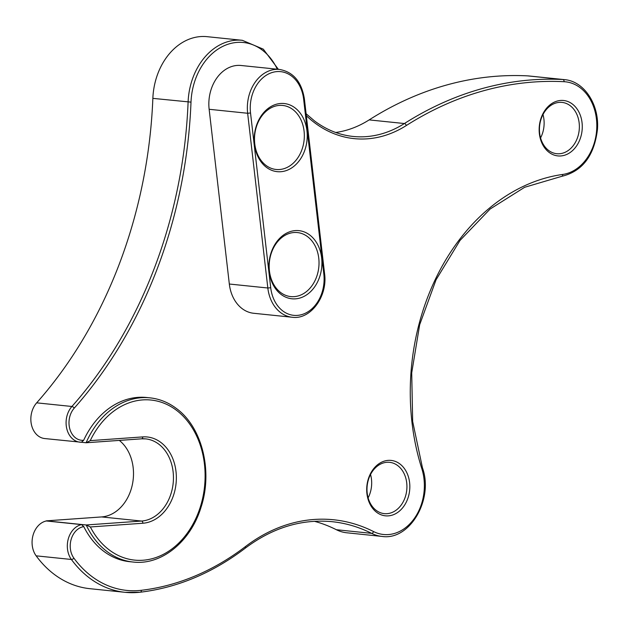 <?xml version="1.0" encoding="UTF-8"?>
<svg xmlns="http://www.w3.org/2000/svg" width="629" height="629" viewBox="0 0 629 629"><rect width="100%" height="100%" fill="white"/><g stroke="black" fill="none" stroke-linecap="round" stroke-linejoin="round"><path stroke-width="0.94" d="M266.468 167.353A34.249 26.426 -84.1 0 1 258.362 120.792A34.249 26.426 -84.1 0 1 294.977 107.842A34.249 26.426 -84.1 0 1 303.084 154.404A34.249 26.426 -84.1 0 1 266.468 167.353M292.815 109.501A32.181 24.838 95.9 0 0 282.72 105.452A32.181 24.838 95.9 0 0 256.011 128.072A32.181 24.838 95.9 0 0 266.02 165.427A32.181 24.838 95.9 0 0 276.115 169.476A32.181 24.838 95.9 0 0 302.824 146.856A32.181 24.838 95.9 0 0 292.815 109.501M281.147 294.474A34.249 26.426 -84.1 0 1 273.041 247.912A34.249 26.426 -84.1 0 1 309.665 234.955A34.249 26.426 -84.1 0 1 317.771 281.517A34.249 26.426 -84.1 0 1 281.147 294.474M307.502 236.614A32.181 24.838 95.9 0 0 297.407 232.565A32.181 24.838 95.9 0 0 270.69 255.185A32.181 24.838 95.9 0 0 280.699 292.548A32.181 24.838 95.9 0 0 290.795 296.597A32.181 24.838 95.9 0 0 317.511 273.977A32.181 24.838 95.9 0 0 307.502 236.614M376.669 512.321A27.849 21.488 -84.1 0 1 370.08 474.455A27.849 21.488 -84.1 0 1 399.863 463.919A27.849 21.488 -84.1 0 1 406.452 501.785A27.849 21.488 -84.1 0 1 376.669 512.321M397.693 465.578A25.789 19.9 95.9 0 0 389.61 462.331A25.789 19.9 95.9 0 0 368.201 480.462A25.789 19.9 95.9 0 0 376.221 510.394A25.789 19.9 95.9 0 0 384.311 513.634A25.789 19.9 95.9 0 0 405.721 495.51A25.789 19.9 95.9 0 0 397.693 465.578M549.117 152.399A27.849 21.488 -84.1 0 1 542.528 114.533A27.849 21.488 -84.1 0 1 572.304 103.997A27.849 21.488 -84.1 0 1 578.9 141.863A27.849 21.488 -84.1 0 1 549.117 152.399M570.141 105.656A25.789 19.9 95.9 0 0 562.051 102.409A25.789 19.9 95.9 0 0 540.649 120.532A25.789 19.9 95.9 0 0 548.669 150.473A25.789 19.9 95.9 0 0 556.759 153.712A25.789 19.9 95.9 0 0 578.161 135.589A25.789 19.9 95.9 0 0 570.141 105.656M81.283 442.258L86.102 442.753A82.525 63.678 -84.1 0 1 149.977 397.85C159.444 398.865 168.195 402.371 176.238 408.378C202.137 426.981 213.082 471.239 200.958 507.509C190.556 541.836 161.252 565.526 133.026 562.027A82.525 63.678 -84.1 0 1 107.142 551.641A82.525 63.678 -84.1 0 1 86.204 524.979L90.356 526.968A80.465 62.09 95.9 0 0 109.312 549.99A80.465 62.09 95.9 0 0 195.344 519.554A80.465 62.09 95.9 0 0 176.301 410.163A80.465 62.09 95.9 0 0 90.246 440.63L142.752 436.903A43.322 33.431 -84.1 0 1 176.356 477.694A43.322 33.431 -84.1 0 1 142.862 523.242L90.356 526.968M209.143 109.289A36.726 28.336 -84.1 0 1 241.049 65.487L279.551 69.457A36.726 28.336 -84.1 0 0 247.645 113.267L209.143 109.289L229.326 284.025A36.726 28.336 -84.1 0 0 253.684 313.273L292.194 317.252A36.726 28.336 -84.1 0 1 280.676 312.629A36.726 28.336 -84.1 0 1 267.828 288.003L270.714 287.728A34.658 26.748 95.9 0 0 282.838 310.978A34.658 26.748 95.9 0 0 311.866 308.839A34.658 26.748 95.9 0 0 323.825 273.992L303.642 99.256A34.658 26.748 95.9 0 0 273.175 72.225A34.658 26.748 95.9 0 0 250.531 112.992L270.714 287.728M133.026 562.027L129.629 561.681A82.525 63.678 -84.1 0 1 103.754 551.295A82.525 63.678 -84.1 0 1 83.783 526.646A18.571 14.325 95.9 0 0 71.305 538.919A18.571 14.325 95.9 0 0 73.892 558.151A111.412 85.969 95.9 0 0 91.724 576.392A111.412 85.969 95.9 0 0 141.376 590.293A307.408 237.204 95.9 0 0 245.373 546.632A187.741 144.867 -84.1 0 1 373.571 531.568A46.625 35.979 95.9 0 0 413.292 519.876A46.625 35.979 95.9 0 0 421.792 468.558A208.372 160.788 -84.1 0 1 562.703 174.445A46.625 35.979 95.9 0 0 596.811 126.586A46.625 35.979 95.9 0 0 564.071 81.707A410.564 316.796 95.9 0 0 406.35 125.501A125.847 97.11 -84.1 0 1 314.673 122.797A125.847 97.11 -84.1 0 1 306.331 115.697M277.303 69.229A59.834 46.169 95.9 0 0 226.338 44.832A59.834 46.169 95.9 0 0 191.004 102.134A414.684 319.98 -84.1 0 1 74.238 408.135A18.571 14.325 95.9 0 0 75.637 437.933A18.571 14.325 95.9 0 0 83.665 440.276A82.525 63.678 -84.1 0 1 146.581 397.497L149.977 397.85M83.665 440.276L81.416 442.25A20.631 15.922 -84.1 0 1 79.938 442.187A20.631 15.922 -84.1 0 1 73.475 439.592A20.631 15.922 -84.1 0 1 71.91 406.483L36.671 402.843A20.631 15.922 95.9 0 0 31.45 424.717A20.631 15.922 95.9 0 0 44.698 438.547L81.416 442.25M119.313 440.41A41.262 31.835 -84.1 0 1 132.137 485.619A41.262 31.835 -84.1 0 1 101.607 516.928L46.263 520.859A82.525 63.678 95.9 0 0 46.318 520.969A20.631 15.922 95.9 0 0 33.125 534.964A20.631 15.922 95.9 0 0 36.152 555.839A113.472 87.557 95.9 0 0 89.908 588.689L125.147 592.329A113.472 87.557 -84.1 0 1 89.562 578.051A113.472 87.557 -84.1 0 1 71.399 559.472L36.152 555.839M74.238 408.135A2.06 0.896 -138.4 0 0 71.91 406.483A412.624 318.392 95.9 0 0 188.102 102.008A61.894 47.757 -84.1 0 1 242.322 40.311L207.083 36.671A61.894 47.757 95.9 0 0 152.855 98.368A412.624 318.392 -84.1 0 1 36.671 402.843M306.103 113.739L314.61 121.012C326.427 129.833 339.243 134.976 353.05 136.446A123.787 95.514 95.9 0 0 404.4 123.536A412.624 318.392 -84.1 0 1 562.916 79.513A48.692 37.567 -84.1 0 1 564.402 79.631L529.162 75.991A48.692 37.567 95.9 0 0 527.668 75.873A412.624 318.392 95.9 0 0 369.152 119.895A123.787 95.514 -84.1 0 1 335.697 132.483M368.13 497.846A25.789 19.9 95.9 0 0 370.544 474.486M540.578 137.924A25.789 19.9 95.9 0 0 542.992 114.557M314.414 521.299A185.681 143.278 -84.1 0 1 336.366 529.72A48.692 37.567 95.9 0 0 346.713 532.779L381.96 536.419A48.692 37.567 -84.1 0 1 371.613 533.361A185.681 143.278 95.9 0 0 332.151 521.693C301.606 518.823 272.656 527.645 245.318 548.134A2.06 1.061 52.7 0 0 245.373 546.632M46.318 520.969L81.558 524.61L83.783 526.646M142.862 523.242A2.06 1.297 -94.1 0 0 141.549 521.048L86.204 524.979L46.263 520.859M90.246 440.63L86.267 442.753L141.596 438.83A2.06 1.297 85.9 0 1 141.446 438.83L86.448 442.73M73.892 558.151A2.06 0.999 143.8 0 1 71.399 559.472A20.631 15.922 -84.1 0 1 68.372 538.605A20.631 15.922 -84.1 0 1 81.558 524.61M142.752 436.903A2.06 1.297 85.9 0 1 141.596 438.83L145.739 438.893A41.262 31.835 95.9 0 1 158.681 444.09A41.262 31.835 95.9 0 1 172.181 489.307A41.262 31.835 95.9 0 1 141.549 521.048L101.607 516.928M191.004 102.134L152.855 98.368M564.071 81.707A2.06 1.313 -87.1 0 0 562.916 79.513L527.668 75.873M406.35 125.501A2.06 1.116 -122.4 0 0 404.4 123.536L369.152 119.895M145.739 438.893A41.262 31.835 95.9 0 0 141.729 438.806M140.125 592.211A113.472 87.557 -84.1 0 1 125.147 592.329L140.306 592.211A2.06 1.289 83.3 0 1 140.125 592.211M373.571 531.568A2.06 1.258 116.8 0 1 371.613 533.361L336.366 529.72M250.531 112.992L247.645 113.267L267.828 288.003L229.326 284.025M323.825 273.992L324.564 273.615C327.874 296.385 310.514 319.988 292.194 317.252M303.642 99.256L304.389 98.887L324.564 273.615M141.376 590.293A2.06 1.289 83.3 0 1 140.306 592.211C177.535 587.675 212.539 572.988 245.318 548.134M421.792 468.558A2.06 0.645 -17.6 0 0 422.452 467.803L412.663 421.469L411.712 372.871L419.669 324.721L436.078 279.74L460.011 240.443L490.101 209.04L524.641 187.285L561.689 176.356A2.06 1.289 82 0 1 561.493 176.356M562.703 174.445A2.06 1.289 82 0 1 561.689 176.356C582.352 171.395 594.271 155.756 597.456 129.432C599.476 104.485 584.097 81.086 564.402 79.631M304.389 98.887C301.598 81.754 293.318 71.942 279.551 69.457M381.96 536.419C409.723 540.854 433.884 499.473 422.452 467.803M278.372 69.339L263.323 49.18L242.322 40.311"/></g></svg>
